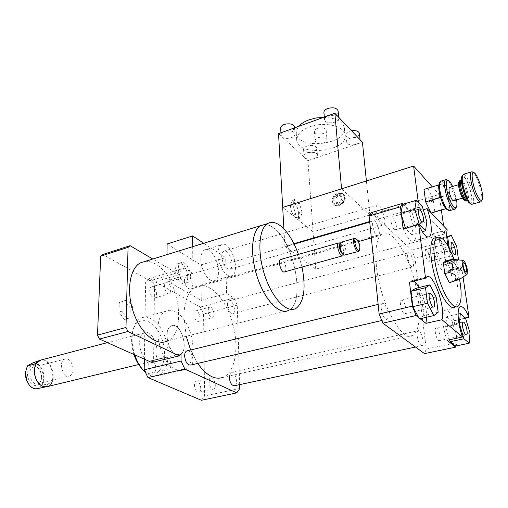 <?xml version="1.0" encoding="UTF-8"?>
<svg xmlns="http://www.w3.org/2000/svg" width="508" height="508" viewBox="0 0 508 508"><rect width="100%" height="100%" fill="white"/><g stroke="black" fill="none" stroke-linecap="round" stroke-linejoin="round"><path stroke-width="0.38" stroke-dasharray="2.54 1.91" d="M289.008 310.229C305.841 302.031 294.17 241.973 273.571 227.895C270.491 225.571 267.545 224.428 264.731 224.479M145.066 261.404C148.425 261.061 151.886 261.918 155.435 263.982C178.562 275.971 187.738 332.905 167.221 341.065L288.728 310.382M295.866 308.496L288.703 310.305C305.867 302.704 294.303 242.119 273.577 227.965C270.377 225.558 267.329 224.422 264.433 224.568M302.025 267.043L298.431 254.394M284.74 271.831C287.198 270.77 285.413 261.645 282.378 259.734L281.191 259.302M343.465 254.851C344.087 250.571 343.008 246.717 340.214 243.294M342.811 254.286L344.1 253.498C344.608 250.012 343.719 246.882 341.446 244.1L340.906 243.77L339.788 244.215M345.11 255.13C347.294 254.133 345.313 244.71 342.494 242.64L341.401 242.151M359.258 250.539C359.867 246.336 358.8 242.443 356.051 238.862M124.917 300.571L119.272 302.476L118.986 312.014L124.409 319.532L130.01 317.462L130.238 308.038L124.917 300.571L127.826 299.739L119.272 302.476M122.193 301.638L121.926 311.188L118.986 312.014M121.926 311.188L127.343 318.726L124.409 319.532M127.343 318.726L132.925 316.662L130.01 317.462M132.925 316.662L133.14 307.219L130.238 308.038M133.14 307.219L127.826 299.739M151.79 362.49L153.613 360.445L154.496 285.985L152.813 282.397L102.756 254.502M181.039 353.809L153.613 360.445M154.496 285.985L180.911 278.295L179.222 274.637L152.813 282.397M179.222 274.637L152.737 259.029M187.738 276.987C187.89 269.71 181.991 261.258 178.213 263.481C171.653 266.148 178.88 287.039 185.096 283.413C186.817 282.454 187.7 280.314 187.738 276.987M190.436 276.206C190.583 268.916 184.683 260.445 180.924 262.668C174.384 265.328 181.623 286.258 187.814 282.632C189.528 281.673 190.405 279.533 190.436 276.206M376.117 210.89C375.825 207.759 376.174 205.829 377.165 205.099C380.867 202.26 387.661 222.955 383.667 224.879C381.483 226.625 376.733 217.894 376.117 210.89M221.723 256.775C221.704 253.848 222.383 251.981 223.755 251.174C228.898 248.056 235.318 266.884 229.895 269.145C225.641 269.246 222.917 265.119 221.723 256.775M217.996 254.337C217.976 249.352 219.132 246.17 221.469 244.792C230.321 239.446 241.306 271.71 231.991 275.596C226.79 278.841 217.951 265.595 217.996 254.337M200.831 259.474C200.863 254.527 202.076 251.365 204.476 249.974C213.563 244.577 224.472 276.498 214.922 280.435C209.582 283.699 200.685 270.643 200.831 259.474M192.684 246.672L192.894 273.196L166.884 280.791L167.03 254.61M167.088 243.992L200.844 264.986L225.679 257.639L203.759 243.249M166.884 280.791L201.276 300.412L200.844 264.986M201.276 300.412L226.574 293.497L225.679 257.639M239.662 384.626L237.249 305.175L234.017 297.986L226.574 293.497M234.017 297.986L200.317 307.054L149.403 278.536L145.631 282.073L144.361 359.162M192.894 273.196L184.48 268.116L149.403 278.536M436.899 328.244L435.921 328.028C433.559 328.987 437.248 342.208 439.439 340.62C441.338 339.909 439.274 329.895 436.899 328.244M405.994 309.08C404.908 303.257 403.333 300.291 401.269 300.196C398.545 301.409 402.698 315.519 405.225 313.633C405.987 313.068 406.248 311.55 405.994 309.08M394.348 229.318L395.719 229.718C398.189 228.479 393.871 215.195 391.592 217.03C389.738 217.862 391.833 227.197 394.348 229.318M449.529 339.763L445.637 326.835L459.016 323.869M445.637 326.835L446.71 316.706L458.083 314.122M446.71 316.706L452.12 321.323L465.601 318.306M452.12 321.323L456.489 335.82L470.002 332.911M456.489 335.82L455.555 346.062M465.214 317.964L454.076 320.459L457.168 342.576L456.133 345.942M415.614 288.392L421.919 300.463L436.162 297.053M421.919 300.463L423.805 315.576L438.175 312.261M423.805 315.576L419.341 318.897M420.122 318.719L418.598 317.5M402.622 204.349L408.769 210.541L413.271 225.482L426.872 221.64M408.769 210.541L422.332 206.578M413.271 225.482L411.747 234.626L422.281 231.699M411.747 234.626L405.562 228.67L418.84 224.923M405.562 228.67L405.441 228.257M401.472 215.1L401.136 212.287M425.056 253.2C426.104 258.458 427.488 261.182 429.209 261.385C431.381 260.382 427.552 247.917 425.558 249.472L425.056 253.2M458.495 259.925L455.174 262.007L449.624 250.66L449.294 248.368M442.055 265.366L436.455 254.127L434.645 240.786L438.417 238.9L443.89 250.012L445.719 263.138L442.055 265.366L455.174 262.007M445.719 263.138L458.68 259.81M436.455 254.127L449.624 250.66M434.645 240.786L446.792 237.496M438.417 238.9L446.729 236.639M443.89 250.012L456.749 246.609M447.243 229.826L432.74 233.813L441.122 242.278L444.303 250.52L447.18 271.094L461.645 267.449L463.055 277M454.076 320.459C450.698 312.687 447.694 309.296 445.059 310.286C441.376 311.918 442.373 327.895 447.097 340.284M426.695 317.208C426.39 306.794 423.824 296.913 418.998 287.553M413.633 281.146L410.616 280.994L409.492 282.188M403.123 228.911C407.283 238.201 410.896 242.208 413.963 240.932C417.57 238.912 416.541 224.809 412.077 212.96L423.278 209.709M403.333 204.14L412.077 212.96M371.431 212.585L411.817 250.158L415.011 258.255L426.269 349.104L457.168 342.576M415.011 258.255L444.303 250.52M426.269 349.104L424.517 353.638M411.817 250.158L441.122 242.278M432.74 233.813C428.739 242.621 440.88 276.93 446.246 272.161L447.18 271.094M461.645 267.449L460.769 268.51C457.835 270.885 451.199 259.359 448.285 246.507M459.435 279.457L456.47 279.622C459.092 276.879 460.254 274.714 459.943 273.114C459.778 271.475 458.095 270.021 454.901 268.751L450.71 269.811L446.272 260.833M456.47 279.622L452.247 280.664L450.71 269.811M454.901 268.751C459.137 264.312 457.664 261.309 450.475 259.747M449.332 282.677L452.247 280.664M459.2 269.519L459.105 270.51L458.172 267.424L459.2 269.519M460.756 269.126L460.591 270.135L459.734 267.024L460.756 269.126M454.133 259.505L459.575 279.362M435.813 237.712C442.849 237.56 454.45 263.176 457.283 284.391C458.94 296.831 458.102 304.419 454.755 307.175L457.848 306.457M197.009 321.246L198.552 321.38C201.955 320.116 198.584 309.258 195.326 311.017C193.104 314.198 193.662 317.608 197.009 321.246M211.118 317.576C207.797 313.887 207.226 310.445 209.391 307.257C212.585 305.505 215.989 316.465 212.642 317.71L211.118 317.576M194.481 385.299C195.009 389.979 196.532 392.278 199.066 392.182C202.749 390.976 199.727 379.508 196.19 381.241C195.085 381.787 194.513 383.14 194.481 385.299M209.106 382.086C209.125 379.914 209.677 378.549 210.763 378.003C214.236 376.276 217.297 387.852 213.678 389.052C211.182 389.128 209.664 386.81 209.106 382.086M152.368 360.953L150.603 360.896C146.456 362.375 149.955 374.466 153.937 372.434C157.175 371.348 155.924 362.28 152.368 360.953M167.43 357.315C170.948 358.667 172.25 367.817 169.062 368.891C165.151 370.923 161.62 358.712 165.691 357.245L167.43 357.315M156.654 294.265C156.045 289.198 154.267 286.76 151.333 286.963C147.53 288.5 151.454 299.917 155.073 297.853L156.654 294.265M171.177 290.125L169.64 293.726C166.091 295.783 162.141 284.251 165.875 282.727C168.77 282.55 170.542 285.013 171.177 290.125M407.702 257.251C407.441 254.832 407.676 253.352 408.394 252.825C410.909 250.946 415.436 265.69 412.718 266.91C410.578 266.7 408.908 263.481 407.702 257.251M381.279 308.756C381.025 305.86 381.375 304.076 382.321 303.409C385.509 301.155 390.398 317.773 386.988 319.284C384.429 319.189 382.524 315.684 381.279 308.756M417.157 335.94C416.852 333.07 417.138 331.33 417.995 330.727C420.764 328.828 425.101 344.411 422.142 345.618C419.989 345.459 418.325 342.233 417.157 335.94M372.656 225.45C372.434 223.037 372.713 221.545 373.494 220.967C376.358 218.751 381.483 234.442 378.39 235.953C375.856 235.788 373.945 232.289 372.656 225.45M376.371 265.779C374.853 248.336 376.771 237.7 382.124 233.883C390.703 228.594 405.13 248.863 413.093 275.558C421.195 302.165 421.462 330.683 412.737 335.47C402.082 343.7 379.495 301.765 376.371 265.779M134.722 354.851C131.966 346.1 131.388 337.928 132.988 330.346C134.525 323.99 137.287 319.849 141.281 317.925C149.917 313.919 161.43 324.447 165.983 339.801C170.669 355.092 167.437 372.046 158.667 375.615C156.039 376.682 153.219 376.587 150.209 375.323L145.212 372.059M175.704 369.392C178.657 370.7 181.407 370.827 183.959 369.767C192.475 366.23 195.415 349.085 190.652 333.546C186.03 317.945 174.669 307.149 166.287 311.118C150.806 316.338 158.077 362.928 175.704 369.392M133.947 354.508C131.483 346.608 130.975 339.23 132.423 332.378C136.436 314.039 154.413 318.256 161.468 337.782C169.062 356.908 161.284 379.127 148.069 373.234L142.627 369.43M148.247 361.01C139.503 357.797 136.252 335.648 144.062 333.026C153.88 327.984 162.776 357.505 152.546 361.182L148.247 361.01M175.717 354.355C167.151 350.996 163.69 328.479 171.266 325.907C180.765 320.904 189.821 350.952 179.902 354.571L175.717 354.355M184.48 268.116L180.899 271.659L180.911 278.295M186.239 336.264L183.883 316.884C184.214 300.92 188.239 290.811 195.961 286.556C208.236 280.505 225.063 297.593 232.175 321.589C239.497 345.497 235.801 371.983 223.298 377.266L412.737 335.47M197.688 363.43L190.602 349.987M184.379 279.933L186.112 275.647C190.265 273.209 195.015 287.166 190.646 288.963C187.274 289.135 185.185 286.125 184.379 279.933M229.267 375.952L231.102 372.345C235.134 370.294 238.855 384.289 234.645 385.699M187.509 350.736C192.056 350.133 195.18 363.499 190.843 365.023M227.4 305.143C227.387 302.908 227.908 301.498 228.968 300.914C232.664 298.837 236.779 312.083 232.886 313.557C229.997 313.62 228.168 310.813 227.4 305.143M201.397 400.272L204.622 395.948L203.549 314.071L200.317 307.054M239.782 388.518L204.622 395.948M237.249 305.175L203.549 314.071M180.899 271.659L145.631 282.073M429.311 201.422L429.908 202.019L428.962 199.111L429.311 201.422M432.238 200.565L431.889 198.247L432.835 201.162L432.238 200.565M452.634 186.474L456.616 199.841M455.752 208.216C458.013 203.6 452.19 183.515 447.618 180.143M441.23 181.026C443.814 181.832 446.43 186.309 449.091 194.456C451.479 203.016 451.79 208.394 450.025 210.591M449.758 187.331C451.891 187.103 455.644 199.72 453.733 200.679M447.618 194.913C446.068 189.948 444.335 186.29 442.417 183.94L447.719 194.989L449.523 207.372L446.018 208.782M442.43 183.833L438.798 184.925L442.417 183.94M442.347 183.858C441.065 182.442 440.08 182.201 439.388 183.128M447.586 209.906C448.57 210.096 449.193 209.264 449.44 207.397M449.453 207.289C449.72 204.172 449.129 200.108 447.675 195.11M445.916 208.705L440.595 197.593M440.538 197.396L438.785 185.039M460.439 180.086C463.639 179.781 469.513 199.504 466.661 200.984M464.572 200.247C468.541 201.225 461.505 178.194 458.978 181.959M461.74 194.837C459.689 189.7 459.099 186.182 459.981 184.283C461.778 182.575 466.268 196.532 464.274 197.618C463.645 197.955 462.794 197.021 461.74 194.837M463.715 174.212C468.23 173.812 476.631 202.032 472.63 204.146M470.319 203.454C476.085 204.813 465.69 170.777 462.001 176.219M481.432 201.022C483.591 196.685 477.425 175.501 473.069 172.282M427.768 188.252L433.108 199.288L434.804 211.601L449.523 207.372M433.108 199.288L447.719 194.989M434.804 211.601L431.254 213.011M431.127 213.049L430.955 212.693M34.43 364.071L40.723 360.572L39.262 360.597M37.211 361.486L40.723 360.572M45.434 386.931L49.295 383.534L42.259 385.248L36.024 388.957M43.104 387.248L49.295 383.534M41.199 385.762C47.034 378.727 40.78 361.956 32.639 362.903M27.826 365.563L25.457 372.186M28.016 383.172L28.981 384.588C31.248 387.407 33.738 388.741 36.455 388.588M30.994 366.236C26.454 370.599 26.308 376.231 30.563 383.134C36.074 387.579 39.726 386.074 41.529 378.619C41.77 374.701 40.742 371.297 38.449 368.402C36.03 365.735 33.547 365.017 30.994 366.236M33.712 362.407L36.525 363.22C43.072 366.198 46.387 378.93 42.259 385.248M41.91 385.94L42.818 386.347L47.492 386.378C58.617 382.587 50.438 355.454 39.707 360.54L36.576 363.144M47.784 386.499L48.743 386.023C57.969 381.19 51.581 358.032 41.542 359.867M70.358 375.577L69.806 375.856C63.456 378.943 57.982 362.433 64.326 359.321L64.757 359.105C71.088 356.013 76.606 372.262 70.358 375.577M32.785 367.455L33.23 367.24C35.255 366.528 37.192 367.201 39.04 369.265C40.964 371.697 41.827 374.561 41.624 377.85C41.288 380.803 40.132 382.727 38.157 383.623C31.642 386.696 26.283 370.58 32.785 367.455M170.707 326.206C161.665 330.943 170.91 359.397 179.902 354.571C189.821 350.952 180.765 320.904 171.266 325.907L170.707 326.206M431.794 199.092L431.889 198.247L432.835 201.162L431.794 199.092M428.866 199.955L428.962 199.111L429.908 202.019L428.866 199.955M341.56 188.817L369.894 214.967L313.061 231.781L282.702 207.435L313.061 231.781L439.16 194.469L432.333 186.874M369.672 221.551L418.922 207.162L444.735 233.921L315.741 269.151L284.886 246.316L293.91 243.681M418.922 207.162L418.3 202.362M284.886 246.316L283.909 228.892M444.735 233.921L443.617 226.016M441.369 210.109L439.16 194.469M278.543 133.661L281.959 136.792C285.102 140.056 295.567 137.878 294.951 134.055C293.63 131.001 290.182 130.137 284.613 131.458C282.257 132.385 281.076 133.604 281.07 135.109L281.959 136.792L304.838 157.798C307.092 159.417 310.09 159.709 313.842 158.667C316.243 157.785 317.436 156.616 317.43 155.156C317.36 150.647 303.339 151.898 304.051 156.337L304.838 157.798L307.962 160.668L315.741 269.151M323.736 142.919C319.081 144.018 316.205 143.326 315.112 140.843C315.093 139.516 316.16 138.443 318.306 137.624C322.967 136.512 325.857 137.198 326.962 139.675C326.981 141.021 325.907 142.107 323.736 142.919M317.576 128.308C315.443 129.134 314.382 130.219 314.401 131.566C314.496 135.719 326.86 134.493 326.193 130.385C325.088 127.876 322.212 127.184 317.576 128.308M340.208 203.333L339.535 202.063L339.763 204.724L340.316 204.565L340.208 203.333C344.1 199.574 343.948 196.964 339.757 195.504L338.747 193.04L338.976 195.675L339.528 195.516M337.661 202.641L338.341 203.911L338.442 205.143L337.89 205.302L337.661 202.641C335.756 202.527 334.842 201.486 334.912 199.523L337.109 196.259L336.887 193.624L337.56 194.881L337.661 196.101L337.109 196.259M337.661 196.101L334.816 200.146C334.747 202.616 335.921 203.867 338.341 203.911M337.56 194.881C332.143 197.263 332.461 205.708 337.991 205.181L338.442 205.143M336.887 193.624C330.651 196.234 330.911 205.969 337.249 205.372L337.89 205.302M338.976 195.675L339.001 195.675C342.411 196.806 342.589 198.933 339.535 202.063M339.763 204.724C342.341 203.397 343.891 201.371 344.405 198.653C344.526 194.704 342.64 192.837 338.747 193.04M340.316 204.565C342.532 203.378 343.859 201.613 344.297 199.263C344.411 195.84 342.786 194.183 339.42 194.297M337.801 193.142C340.131 192.488 342.011 192.913 343.44 194.431C348.317 199.568 337.731 209.486 333.299 203.962C331.006 199.517 332.505 195.91 337.801 193.142M338.411 193.7C333.121 196.463 331.622 200.069 333.915 204.508C338.347 210.026 348.926 200.127 344.049 194.989C342.627 193.472 340.747 193.046 338.411 193.7M292.411 200.241L290.512 205.689C290.557 209.08 291.497 212.198 293.326 215.036L294.405 216.573L298.005 218.789L299.834 213.29C298.031 210.496 297.104 207.429 297.059 204.083C294.64 203.092 293.091 201.809 292.411 200.241L294.761 199.492L292.868 204.94L290.512 205.689M298.425 212.96C298.412 217.621 297.028 218.77 294.284 216.408C291.884 213.411 290.608 209.766 290.455 205.473C290.449 197.256 298.094 204.565 298.425 212.96M292.868 204.94L295.694 214.3L300.355 218.072L302.171 212.566L299.834 213.29M300.355 218.072L298.005 218.789M302.171 212.566L299.39 203.346L297.059 204.083M299.39 203.346L294.761 199.492M295.694 214.3L293.326 215.036M307.105 146.025C304.749 146.92 303.574 148.088 303.581 149.536C304.813 152.324 308.064 153.111 313.334 151.892C315.722 151.003 316.909 149.822 316.903 148.349C315.652 145.561 312.388 144.793 307.105 146.025M323.907 112.586C324.072 117.71 338.849 116.148 338.15 111.062M338.061 116.624C335.731 114.732 332.511 114.395 328.409 115.602C325.768 116.643 324.466 118.008 324.491 119.691C324.663 124.822 339.655 123.171 338.792 118.104L338.061 116.624M351.504 130.727L349.593 131.216C346.97 132.22 345.675 133.521 345.713 135.122C346.964 137.903 350.234 138.665 355.511 137.395C358.115 136.417 359.423 135.128 359.435 133.528M359.493 139.109C356.699 135.731 345.561 138.246 346.367 142.037C347.618 144.799 350.895 145.548 356.191 144.291C358.858 143.3 360.172 141.999 360.134 140.379L359.493 139.109M280.664 128.124C280.676 133.071 295.173 131.966 294.494 127.064M307.962 160.668L362.42 142.177M309.537 126.879C324.307 121.177 344.805 126.086 345.084 135.128C347.764 152 297.015 156.87 296.704 139.922C296.659 134.607 300.939 130.258 309.537 126.879M323.577 117.348C335.915 117.9 342.862 121.507 344.437 128.156C347.123 145.167 296.564 150.07 296.247 132.982L296.755 129.635L298.767 126.333M369.894 214.967L366.401 180.962M461.353 179.775C464.439 178.81 470.637 199.142 467.728 200.679L467.601 200.749M465.982 196.996C459.715 183.477 461.315 168.929 467.392 182.378C473.431 195.37 472.186 210.35 465.982 196.996M342.303 255.905L342.811 255.765M340.906 243.77L340.201 243.319M344.1 253.498L343.503 254.768M343.376 254.654L344.176 255.181M358.172 251.517L358.654 251.377M359.702 249.625L359.518 249.993M180.924 262.668L178.213 263.481M187.814 282.632L185.096 283.413M229.895 269.145L383.667 224.879M223.755 251.174L377.165 205.099M214.922 280.435L231.991 275.596M204.476 249.974L221.469 244.792M466.554 334.804L439.439 340.62M462.959 322.028L435.921 328.028M433.895 306.927L405.225 313.633M429.863 293.268L401.269 300.196M418.814 209.106L391.592 217.03M422.624 222.098L395.719 229.718M451.371 242.57L425.558 249.472M455.073 254.654L429.209 261.385M445.059 310.286L460.159 306.8M426.606 276.968L410.616 280.994M428.066 237.071L413.963 240.932M446.246 272.161L460.769 268.51M459.734 267.024L458.172 267.424M460.661 270.116L459.105 270.51M460.591 270.135L465.792 272.129M459.676 267.094L463.271 262.782M198.552 321.38L212.642 317.71M195.326 311.017L209.391 307.257M199.066 392.182L213.678 389.052M196.19 381.241L210.763 378.003M150.603 360.896L165.691 357.245M153.937 372.434L169.069 368.891M151.333 286.963L165.875 282.727M155.073 297.853L169.64 293.726M166.287 311.118L141.281 317.925M183.959 369.767L158.667 375.615M143.948 370.63L145.682 372.466M132.423 332.378L132.988 330.346M107.398 342.627L144.062 333.026M138.671 364.534L152.546 361.182M195.961 286.556L382.124 233.883M190.646 288.963L358.413 241.592M371.348 237.941L378.39 235.953M186.112 275.647L294.126 244.126M369.729 222.066L373.494 220.967M415.493 347.04L422.142 345.618M231.102 372.345L417.995 330.727M381.73 320.51L386.988 319.284M378.142 304.419L382.321 303.409M232.886 313.557L412.718 266.91M228.968 300.914L408.394 252.825M429.908 202.019L432.835 201.162L429.908 202.019M428.962 199.111L431.889 198.247L428.962 199.111M456.521 206.769L456.241 207.302M455.098 209.144L454.412 209.34M447.916 210.09L449.078 210.756M465.334 200.679L466.103 201.105M461.353 179.819L462.032 179.419L462.077 183.261C463.239 189.611 464.534 194.094 465.95 196.71L469.005 201.085L467.271 200.812M470.783 203.708L471.862 204.311M480.911 201.784L480.282 201.962M482.238 199.536L481.978 200.019M459.981 184.283L458.546 184.715M464.274 197.618L462.534 198.126M46.05 386.728L47.492 386.378M39.091 360.699L39.707 360.54M41.529 378.619L41.624 377.85M38.449 368.402L39.04 369.265M33.23 367.24L64.757 359.105M38.163 383.623L69.806 375.856M314.401 131.566L315.112 140.843M326.193 130.385L326.962 139.675M334.912 199.523L334.816 200.146M337.991 205.181L337.249 205.372M339.001 195.675L339.757 195.504M344.297 199.263L344.405 198.653M344.049 194.989L343.44 194.431M333.915 204.508L333.299 203.962M290.455 205.473L290.474 204.94M317.43 155.156L316.903 148.349M304.051 156.337L303.581 149.536M338.792 118.104L338.715 117.316M324.491 119.691L324.282 117.094M360.134 140.379L360.064 139.706M346.367 142.037L345.713 135.122M294.951 134.055L294.545 127.864M281.07 135.109L280.937 132.791M296.247 132.982L296.704 139.922M344.437 128.156L345.084 135.128"/><path stroke-width="0.76" d="M264.731 224.479L260.521 225.692C251.504 230.689 249.752 254.889 257.48 277.781C265.093 300.736 279.8 315.436 288.728 310.382L289.008 310.229M167.221 341.065C156.508 346.354 140.57 333.362 133.394 312.229C126.073 291.16 129.724 268.205 140.481 262.82L145.066 261.404M264.433 224.568L260.553 225.768C251.549 230.753 249.803 254.914 257.518 277.762C265.113 300.673 279.794 315.354 288.703 310.305M298.431 254.394C293.63 241.186 287.668 231.667 280.53 225.844C275.73 222.206 271.431 221.45 267.627 223.584C258.743 228.536 257.118 252.768 264.852 275.723C272.478 298.742 287.071 313.525 295.866 308.496C304.07 302.228 306.127 288.411 302.025 267.043M281.191 259.302L280.626 259.467C277.33 260.966 281.648 273.939 284.74 271.831L342.303 255.905M340.214 243.294L338.601 242.951C335.661 244.373 340.081 257.816 342.811 255.765L343.503 254.768M339.788 244.215L339.617 244.57C339.192 248.723 340.258 251.962 342.811 254.286L343.376 254.654M341.401 242.151L340.252 243.211C339.731 248.329 341.039 252.324 344.176 255.181L358.172 251.517M356.051 238.862L354.425 238.442C351.587 239.839 356.032 253.416 358.654 251.377L359.518 249.993M356.832 239.344L356.216 238.963C352.025 237.712 357.619 254.819 359.702 249.625C360.229 245.866 359.27 242.437 356.832 239.344M152.737 259.029L130.067 245.675L128.06 247.358L100.673 256.184L97.504 335.121L99.447 339.071L151.79 362.49L179.292 355.86L181.039 353.809L181.051 361.029L184.836 369.043L236.753 392.881L239.782 388.518L239.662 384.626M128.06 247.358L125.978 327.47L97.504 335.121M125.978 327.47L127.927 331.502L99.447 339.071M127.927 331.502L179.292 355.86M130.067 245.675L102.756 254.502L100.673 256.184M192.684 246.672L192.602 235.928L167.088 243.992L167.03 254.61M203.759 243.249L192.602 235.928M463.88 322.262C466.134 323.971 468.306 334.118 466.554 334.804C464.547 336.366 460.775 322.955 462.959 322.028L463.88 322.262M434.505 302.336C434.804 304.838 434.594 306.368 433.895 306.927C431.571 308.781 427.342 294.443 429.863 293.268C431.8 293.408 433.349 296.431 434.505 302.336M421.697 221.558C419.284 219.367 417.106 209.906 418.814 209.106C420.91 207.308 425.272 220.802 422.986 221.996L421.697 221.558M463.918 338.766L459.403 323.786L460.311 313.62L465.601 318.306L470.002 332.911L469.227 343.198L463.918 338.766L450.113 341.7L449.529 339.763M459.016 323.869L459.403 323.786M458.083 314.122L460.311 313.62M450.113 341.7L455.555 346.062L469.227 343.198M425.514 287.725L429.914 284.861L436.162 297.053L438.175 312.261L433.902 315.557L427.488 303.219L425.514 287.725L411.023 291.287L415.614 288.392L429.914 284.861M427.488 303.219L412.864 306.686L419.341 318.897L433.902 315.557M412.864 306.686L411.023 291.287M422.332 206.578L426.872 221.64L425.514 230.803L419.456 224.746L414.801 209.29L416.319 200.292L422.332 206.578M422.281 231.699L425.514 230.803M418.84 224.923L419.456 224.746M405.441 228.257L400.939 213.335L414.801 209.29M400.939 213.335L402.622 204.349L416.319 200.292M450.996 246.316L451.371 242.57C453.2 241.046 457.079 253.695 455.073 254.654C453.46 254.419 452.101 251.638 450.996 246.316M449.294 248.368L447.713 237.249L451.326 235.394L456.749 246.609L458.495 259.925M446.792 237.496L447.713 237.249M446.729 236.639L451.326 235.394M456.133 345.942L455.663 347.129L447.097 340.284L462.547 336.982C457.829 324.472 456.641 308.4 460.159 306.8C462.68 305.835 465.62 309.277 468.973 317.119L465.214 317.964M418.598 317.5L416.103 315.506L412.356 306.146L409.492 282.188L425.539 278.155L426.606 276.968C433.083 271.672 446.011 307.975 441.922 319.729L425.907 323.342L426.695 317.208M418.998 287.553C417.163 284.296 415.373 282.162 413.633 281.146M425.907 323.342L420.122 318.719M423.278 209.709L427.069 208.61C431.533 220.574 432.721 234.753 429.273 236.741C426.339 237.985 422.808 233.909 418.668 224.523L403.123 228.911L401.472 215.1M401.136 212.287L400.482 206.788L402.552 203.346L403.333 204.14M463.055 277L468.973 317.119M416.103 315.506L382.892 323.196L424.517 353.638L455.663 347.129M462.547 336.982L441.922 319.729M427.069 208.61L447.243 229.826C446.221 233.331 446.57 238.887 448.285 246.507M382.892 323.196L379.127 314.033L369.113 216.052L371.431 212.585L402.552 203.346M462.934 260.356C464.725 260.979 466.204 264.154 467.373 269.888L467.119 274.244C465.137 276.917 460.28 260.801 462.934 260.356L453.403 259.436L450.475 259.747L446.272 260.833L443.287 262.623L444.805 273.621L449.332 282.677L459.435 279.457L466.839 274.434M453.403 259.436L443.287 262.623M447.535 261.531C453.828 263.709 454.349 267.379 449.085 272.548L444.805 273.621M449.085 272.548C456.387 274.155 457.892 277.184 453.593 281.635M466.604 269.113C466.871 271.107 466.712 272.155 466.128 272.256C464.699 272.485 462.216 264.23 463.271 262.782C464.477 262.376 465.588 264.484 466.604 269.113M459.575 279.362L460.286 283.661C461.975 296.113 461.162 303.708 457.848 306.457C453.276 309.562 444.246 296.342 438.633 277.603C432.962 258.902 432.378 240.227 437.032 237.382C442.093 235.731 447.796 243.103 454.133 259.505M454.755 307.175C450.132 310.286 441.065 297.097 435.47 278.39C429.806 259.728 429.273 241.071 433.972 238.214L435.813 237.712M379.127 314.033L412.356 306.146M425.539 278.155L418.668 224.523M369.113 216.052L400.482 206.788M145.212 372.059C140.729 367.995 137.23 362.261 134.722 354.851M142.627 369.43C138.919 365.709 136.03 360.737 133.947 354.508M223.298 377.266C215.03 380.301 206.489 375.685 197.688 363.43M190.602 349.987L186.239 336.264M415.493 347.04L234.645 385.699C231.737 385.769 229.934 382.956 229.229 377.254L229.267 375.952M381.73 320.51L190.843 365.023C187.433 365.208 185.369 362.185 184.639 355.956C184.69 353.314 185.395 351.638 186.754 350.92L187.509 350.736M236.753 392.881L201.397 400.272L147.961 377.577L144.183 369.78L144.361 359.162M181.051 361.029L144.183 369.78M184.836 369.043L147.961 377.577M456.616 199.841C457.073 203.048 457.041 205.359 456.521 206.769C455.327 208.979 453.377 207.404 450.666 202.038C446.316 193.218 444.64 179.146 447.993 180.346C449.358 180.746 450.901 182.785 452.634 186.474M447.618 180.143L446.494 179.521L445.592 179.705C443.059 181.026 445.224 194.653 449.37 203.092C451.739 207.874 453.644 209.893 455.098 209.144L456.241 207.302M454.412 209.34L449.078 210.756C447.662 210.337 446.049 208.274 444.24 204.572C440.233 195.129 438.772 187.681 439.852 182.226L441.23 181.026M462.534 198.126L453.733 200.679C453.072 201.016 452.215 200.101 451.148 197.929C449.085 192.83 448.52 189.332 449.453 187.42L449.758 187.331M439.388 183.128L438.823 184.918L423.996 189.389L438.798 184.925M431.254 213.011L445.916 208.705C443.973 206.413 442.201 202.711 440.595 197.593L440.538 197.396C439.045 192.24 438.461 188.119 438.785 185.039L438.823 184.918M445.992 208.788L447.916 210.09M467.271 200.812L466.103 201.105C465.144 200.844 464.026 199.365 462.737 196.66C459.924 189.865 458.87 184.582 459.575 180.829L460.439 180.086M458.978 181.959L458.794 182.309C458.165 185.642 459.099 190.309 461.588 196.317C462.725 198.711 463.721 200.019 464.572 200.247L465.334 200.679M480.282 201.962L471.862 204.311C470.516 203.962 468.928 201.841 467.087 197.961C463.055 188.17 461.531 180.594 462.515 175.241L463.715 174.212M462.001 176.219L461.728 176.733C460.82 181.667 462.216 188.627 465.925 197.612C467.614 201.181 469.081 203.124 470.319 203.454L470.783 203.708M473.069 172.282L472.034 171.723L471.329 171.901C469.024 173.158 471.399 186.938 475.456 195.536C477.774 200.419 479.59 202.501 480.911 201.784L481.978 200.019M476.758 194.469C472.573 185.623 470.592 171.602 473.589 172.561C477.26 172.498 484.486 195.072 482.238 199.536C481.165 201.511 479.342 199.822 476.758 194.469M430.955 212.693L425.66 201.879L440.607 197.485M425.66 201.879L423.996 189.389M39.262 360.597L34.43 364.071L27.381 365.9L33.712 362.407L37.211 361.486M25.457 372.186L26.664 380.333L29.121 384.804C31.191 387.413 33.496 388.798 36.024 388.957L45.434 386.931M25.419 372.764C25.286 376.517 26.156 379.984 28.016 383.172M25.438 372.586L27.381 365.9M36.576 363.144L36.068 363.944C33.96 368.04 33.807 372.758 35.623 378.098C37.084 381.838 39.18 384.454 41.91 385.94M41.542 359.867L39.243 360.61L36.201 363.747C34.061 367.9 33.915 372.688 35.75 378.104C37.446 382.378 39.884 385.166 43.053 386.467L47.784 386.499L138.671 364.534M432.333 186.874L413.601 166.04L282.702 207.435L278.543 133.661L334.855 113.265L362.42 142.177L366.401 180.962M293.91 243.681L369.672 221.551M418.3 202.362L413.601 166.04M283.909 228.892L282.702 207.435L341.56 188.817L334.855 113.265M443.617 226.016L441.369 210.109M338.15 111.062L338.144 110.985C336.804 107.912 333.356 107.067 327.8 108.458C325.171 109.512 323.875 110.89 323.907 112.586L324.282 117.094M359.435 133.528L359.429 133.452C358.635 131.14 355.994 130.232 351.504 130.727M294.545 127.864L294.494 127.064C293.18 123.984 289.744 123.107 284.194 124.441C281.845 125.374 280.67 126.6 280.664 128.124L280.937 132.791M298.767 126.333C301.079 123.679 304.495 121.507 309.016 119.831L316.084 117.977L323.577 117.348M467.601 200.749C466.623 201.041 465.36 199.574 463.81 196.348C460.61 188.341 459.689 182.861 461.042 179.902L461.353 179.775M140.481 262.82L260.521 225.692M260.553 225.768L267.627 223.584M280.626 259.467L338.601 242.951M340.201 243.319L339.541 242.888M339.617 244.57L340.252 243.211M340.9 242.297L354.425 238.442M356.216 238.963L355.276 238.373M422.986 221.996L422.624 222.098M429.273 236.741L428.066 237.071M465.792 272.129L466.128 272.256M437.032 237.382L433.972 238.214M358.413 241.592L371.348 237.941M294.126 244.126L369.729 222.066M186.754 350.92L378.142 304.419M447.993 180.346L446.494 179.521M445.592 179.705L440.531 181.235M439.103 183.686L439.852 182.226M458.794 182.309L459.575 180.829M461.353 179.819L459.981 180.219M461.728 176.733L462.515 175.241M471.329 171.901L463.074 174.403M473.589 172.561L472.034 171.723M458.546 184.715L449.453 187.42M38.291 360.909L39.091 360.699M39.884 360.299L107.398 342.627M338.715 117.316L338.144 110.985M360.064 139.706L359.429 133.452"/></g></svg>
